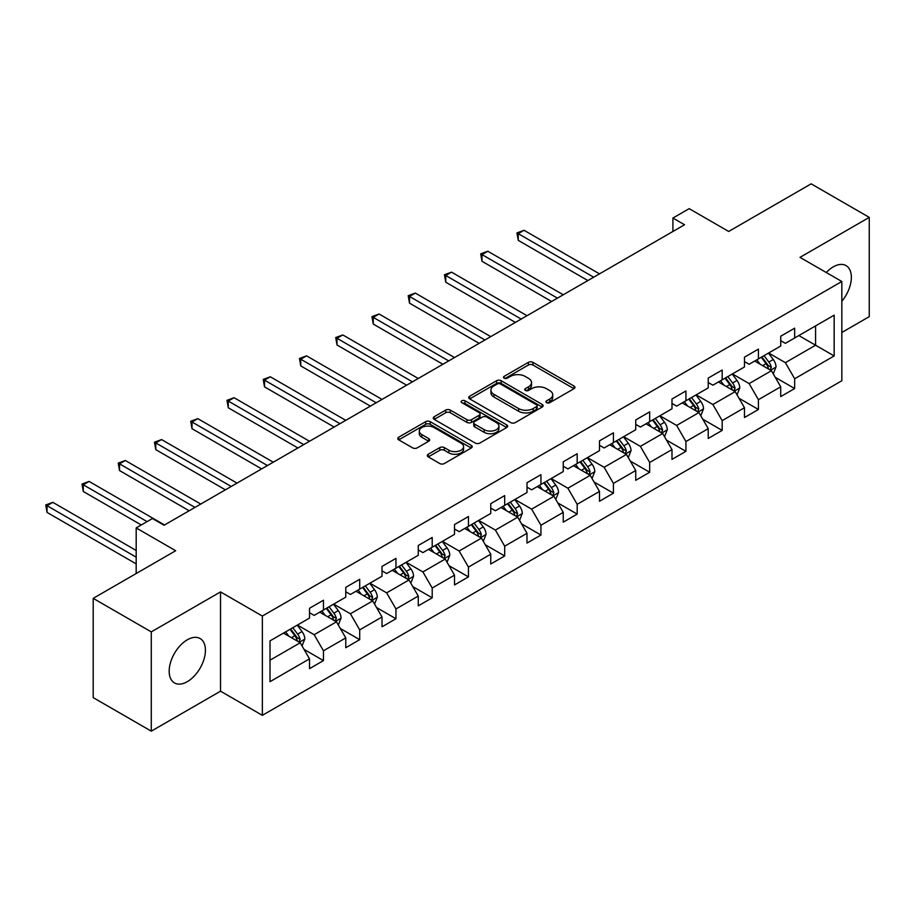 <?xml version="1.0" encoding="UTF-8"?>
<svg xmlns="http://www.w3.org/2000/svg" width="915" height="915" viewBox="0 0 915 915"><rect width="100%" height="100%" fill="white"/><g stroke="black" fill="none" stroke-linecap="round" stroke-linejoin="round"><path stroke-width="1.37" d="M546.575 402.669A2.253 1.304 0 0 0 549.778 402.669L574.002 388.681A3.225 1.864 0 0 0 574.952 387.365A3.225 1.864 0 0 0 574.002 386.05L532.953 362.351A3.225 1.864 0 0 0 528.39 362.351L504.154 376.34A2.253 1.304 0 0 0 503.502 377.255A2.253 1.304 0 0 0 504.154 378.181A2.253 1.304 0 0 0 507.356 378.181L510.49 376.374A10.317 5.959 0 0 1 525.084 376.374L528.504 378.341A10.317 5.959 0 0 1 531.524 382.562A10.317 5.959 0 0 1 528.504 386.771L525.37 388.578A2.253 1.304 0 0 0 524.707 389.504A2.253 1.304 0 0 0 525.37 390.431A2.253 1.304 0 0 0 528.561 390.431L531.695 388.612A10.317 5.959 0 0 1 546.289 388.612L549.721 390.591A10.317 5.959 0 0 1 552.74 394.8A10.317 5.959 0 0 1 549.721 399.02L546.575 400.827A2.253 1.304 0 0 0 545.923 401.754A2.253 1.304 0 0 0 546.575 402.669L546.575 400.827M187.3 681.664A25.631 14.8 120 0 0 204.045 659.075A25.631 14.8 120 0 0 200.111 638.533A25.631 14.8 120 0 0 187.3 639.802A25.631 14.8 120 0 0 170.556 662.391A25.631 14.8 120 0 0 174.479 682.933A25.631 14.8 120 0 0 187.3 681.664M841.834 301.264A25.631 14.8 120 0 0 846.055 265.613A25.631 14.8 120 0 0 833.233 266.883A25.631 14.8 120 0 0 826.268 272.51M428.266 454.252A3.225 1.864 0 0 0 427.328 455.567A3.225 1.864 0 0 0 428.266 456.894L439.783 463.539A3.225 1.864 0 0 0 444.347 463.539L471.259 447.995A3.225 1.864 0 0 0 472.209 446.68A3.225 1.864 0 0 0 471.259 445.365L430.21 421.666A3.225 1.864 0 0 0 425.647 421.666L398.734 437.198A3.225 1.864 0 0 0 397.785 438.525A3.225 1.864 0 0 0 398.734 439.841L412.642 447.87A3.225 1.864 0 0 0 417.206 447.87L428.723 441.224A3.225 1.864 0 0 0 429.673 439.898A3.225 1.864 0 0 0 428.723 438.582L421.826 434.602A8.624 4.987 0 0 1 419.299 431.079A8.624 4.987 0 0 1 424.629 426.482A8.624 4.987 0 0 1 434.03 427.557L461.057 443.157A8.624 4.987 0 0 1 463.585 446.68A8.624 4.987 0 0 1 458.255 451.289A8.624 4.987 0 0 1 448.853 450.203L444.347 447.607A3.225 1.864 0 0 0 439.783 447.607L428.266 454.252L428.266 456.894M841.834 332.477L869.25 316.647L869.25 217.381L811.159 183.835L728.672 231.461L689.178 208.654L672.914 218.044L684.534 224.758L164.06 525.244L152.45 518.531L136.186 527.921L136.186 573.533M151.284 631.888L151.284 731.165L220.526 691.18L220.526 591.913L151.284 631.888L93.193 598.353L175.68 550.727L136.186 527.921M220.526 591.913L262.353 616.058L841.834 281.5L841.834 380.766L262.353 715.336L262.353 616.058M869.25 217.381L800.007 257.355L841.834 281.5M510.719 422.593A3.225 1.864 0 0 0 515.282 422.593L542.183 407.049A3.225 1.864 0 0 0 543.133 405.734A3.225 1.864 0 0 0 542.183 404.419L501.134 380.72A3.225 1.864 0 0 0 496.571 380.72L469.658 396.252A3.225 1.864 0 0 0 468.72 397.568A3.225 1.864 0 0 0 469.658 398.883L510.719 422.593M462.693 403.16A2.253 1.304 0 0 1 464.992 403.481L464.992 400.793L506.727 424.892A3.225 1.864 0 0 1 507.665 426.207A3.225 1.864 0 0 1 506.727 427.522L479.815 443.066A3.225 1.864 0 0 1 475.251 443.066L434.202 419.367L434.202 416.725A3.225 1.864 0 0 0 433.253 418.041A3.225 1.864 0 0 0 434.202 419.367M434.202 416.725L445.719 410.08A3.225 1.864 0 0 1 450.283 410.08L466.925 419.688A3.225 1.864 0 0 0 471.488 419.688L479.128 415.284A3.225 1.864 0 0 0 480.078 413.969A3.225 1.864 0 0 0 479.128 412.642L461.789 402.634A2.253 1.304 0 0 1 461.137 401.719A2.253 1.304 0 0 1 462.532 400.518A2.253 1.304 0 0 1 464.992 400.793M151.284 731.165L93.193 697.619L93.193 598.353M304.054 649.398L323.453 660.596L323.453 650.805L345.767 637.927L345.767 647.717L359.698 639.677L359.698 629.875L382.012 616.996L382.012 626.798L395.955 618.746L395.955 608.955L418.258 596.077L418.258 605.867L432.2 597.815L432.2 588.025L454.503 575.146L454.503 584.937L468.446 576.896L468.446 567.094L490.749 554.216L490.749 564.017L504.691 555.965L504.691 546.175L526.994 533.296L526.994 543.087L540.937 535.035L540.937 525.244L563.24 512.366L563.24 522.156L577.182 514.116L577.182 504.314L599.485 491.435L599.485 501.237L613.427 493.185L613.427 483.394L635.742 470.516L635.742 480.306L649.673 472.254L649.673 462.464L671.987 449.585L671.987 459.376L685.93 451.335L685.93 441.533L708.233 428.655L708.233 438.457L722.175 430.405L722.175 420.614L744.478 407.735L744.478 417.526L758.421 409.474L758.421 399.683L780.724 386.805L780.724 396.595L794.666 388.543L794.666 378.753L834.16 355.946L834.16 315.172L815.574 325.9L815.574 345.218L834.16 355.946M323.453 660.596L309.51 668.648L309.51 658.857L270.017 681.664L270.017 640.877L309.51 618.071L309.51 608.281L323.453 600.229L323.453 610.019L345.767 597.152L345.767 587.35L359.698 579.309L359.698 589.1L382.012 576.221L382.012 566.431L395.955 558.379L395.955 568.169L418.258 555.291L418.258 545.5L432.2 537.448L432.2 547.239L454.503 534.371L454.503 524.569L468.446 516.529L468.446 526.319L490.749 513.441L490.749 503.65L504.691 495.598L504.691 505.389L526.994 492.51L526.994 482.72L540.937 474.668L540.937 484.458L563.24 471.58L563.24 461.789L577.182 453.749L577.182 463.539L599.485 450.66L599.485 440.87L613.427 432.818L613.427 442.608L635.742 429.73L635.742 419.939L649.673 411.887L649.673 421.678L671.987 408.799L671.987 399.009L685.93 390.968L685.93 400.759L708.233 387.88L708.233 378.089L722.175 370.037L722.175 379.828L744.478 366.949L744.478 357.159L758.421 349.107L758.421 358.897L780.724 346.019L780.724 336.228L794.666 328.188L794.666 337.978L834.16 315.172M319.735 612.169L336.468 621.834L314.165 634.713L297.432 625.048M309.51 612.707L314.165 615.395L323.453 610.019M314.165 634.713L323.453 650.805M336.468 621.834L345.767 637.927M355.981 591.239L372.714 600.903L350.411 613.782L333.678 604.117M345.767 591.776L350.411 594.464L359.698 589.1M350.411 613.782L359.698 629.875M372.714 600.903L382.012 616.996M392.238 570.32L408.959 579.973L386.656 592.851L369.923 583.198M382.012 570.857L386.656 573.533L395.955 568.169M386.656 592.851L395.955 608.955M408.959 579.973L418.258 596.077M428.483 549.389L445.205 559.054L422.902 571.932L406.168 562.268M418.258 549.926L422.902 552.614L432.2 547.239M422.902 571.932L432.2 588.025M445.205 559.054L454.503 575.146M464.728 528.458L481.45 538.123L459.147 551.002L442.425 541.337M454.503 528.996L459.147 531.684L468.446 526.319M459.147 551.002L468.446 567.094M481.45 538.123L490.749 554.216M500.974 507.539L517.707 517.192L495.392 530.071L478.671 520.418M490.749 508.077L495.392 510.753L504.691 505.389M495.392 530.071L504.691 546.175M517.707 517.192L526.994 533.296M537.219 486.608L553.952 496.273L531.638 509.152L514.916 499.487M526.994 487.146L531.638 489.834L540.937 484.458M531.638 509.152L540.937 525.244M553.952 496.273L563.24 512.366M573.465 465.678L590.198 475.343L567.895 488.221L551.162 478.556M563.24 466.215L567.895 468.903L577.182 463.539M567.895 488.221L577.182 504.314M590.198 475.343L599.485 491.435M609.71 444.759L626.443 454.412L604.14 467.291L587.407 457.637M599.485 445.296L604.14 447.973L613.427 442.608M604.14 467.291L613.427 483.394M626.443 454.412L635.742 470.516M645.956 423.828L662.689 433.493L640.386 446.371L623.653 436.707M635.742 424.366L640.386 427.053L649.673 421.678M640.386 446.371L649.673 462.464M662.689 433.493L671.987 449.585M682.201 402.897L698.934 412.562L676.631 425.441L659.898 415.776M671.987 403.435L676.631 406.123L685.93 400.759M676.631 425.441L685.93 441.533M698.934 412.562L708.233 428.655M718.458 381.978L735.18 391.631L712.876 404.51L696.143 394.857M708.233 382.516L712.876 385.192L722.175 379.828M712.876 404.51L722.175 420.614M735.18 391.631L744.478 407.735M754.703 361.048L771.425 370.712L749.122 383.591L732.4 373.926M744.478 361.585L749.122 364.273L758.421 358.897M749.122 383.591L758.421 399.683M771.425 370.712L780.724 386.805M798.852 335.565L815.574 345.218L785.367 362.66L768.646 352.996M780.724 340.654L785.367 343.342L794.666 337.978M785.367 362.66L794.666 378.753M220.526 691.18L262.353 715.336M672.914 218.044L672.914 231.461M270.017 660.195L300.223 642.753L283.49 633.1M300.223 642.753L309.51 658.857M775.268 377.346L794.666 388.543M739.023 398.277L758.421 409.474M702.766 419.207L722.175 430.405M666.52 440.126L685.93 451.335M630.275 461.057L649.673 472.254M594.029 481.988L613.427 493.185M557.784 502.907L577.182 514.116M521.539 523.837L540.937 535.035M485.293 544.768L504.691 555.965M449.048 565.687L468.446 576.896M412.791 586.618L432.2 597.815M376.545 607.549L395.955 618.746M340.3 628.468L359.698 639.677M547.479 402.989L549.721 401.696A10.317 5.959 0 0 0 552.74 397.487L552.74 394.8M531.524 382.562L531.524 385.238A10.317 5.959 0 0 1 528.504 389.458L526.274 390.751M573.957 388.703L532.953 365.028A3.225 1.864 0 0 0 528.39 365.028L505.057 378.501M542.149 407.072L501.134 383.396A3.225 1.864 0 0 0 496.571 383.396L469.704 398.906L469.658 396.252M536.487 406.66A2.253 1.304 0 0 0 537.151 405.734A2.253 1.304 0 0 0 536.487 404.807L500.448 384.003A2.253 1.304 0 0 0 497.257 384.003L493.951 385.913A10.317 5.959 0 0 0 490.932 390.133A10.317 5.959 0 0 0 493.951 394.342L518.588 408.559A10.317 5.959 0 0 0 533.182 408.559L536.487 406.66L536.487 409.337A2.253 1.304 0 0 0 537.151 408.422L537.151 405.734M490.932 390.133L490.932 392.81A10.317 5.959 0 0 0 493.951 397.03L493.951 394.342M536.487 409.337L533.182 411.247A10.317 5.959 0 0 1 518.588 411.247L493.951 397.03M434.236 419.39L445.719 412.757L445.719 410.08M480.078 413.969L480.078 416.645A3.225 1.864 0 0 1 479.128 417.961L471.488 422.375A3.225 1.864 0 0 1 466.925 422.375L450.283 412.757A3.225 1.864 0 0 0 445.719 412.757M464.992 403.481L506.681 427.545M484.207 429.661A8.624 4.987 0 0 0 493.608 430.748A8.624 4.987 0 0 0 498.927 426.138A8.624 4.987 0 0 0 496.399 422.616L486.883 417.126A3.225 1.864 0 0 0 482.319 417.126L474.679 421.529A3.225 1.864 0 0 0 473.741 422.856A3.225 1.864 0 0 0 474.679 424.171L484.207 429.661L484.207 432.349A8.624 4.987 0 0 0 493.608 433.424A8.624 4.987 0 0 0 498.927 428.826L498.927 426.138M473.741 422.856L473.741 425.532A3.225 1.864 0 0 0 474.679 426.848L474.679 424.171M484.207 432.349L474.679 426.848M463.585 446.68L463.585 449.368A8.624 4.987 0 0 1 458.255 453.966A8.624 4.987 0 0 1 448.853 452.891L444.347 450.294A3.225 1.864 0 0 0 439.783 450.294L428.312 456.917M419.299 431.079L419.299 433.767A8.624 4.987 0 0 0 421.826 437.29L421.826 434.602M428.678 441.247L421.826 437.29M471.214 448.03L430.21 424.354A3.225 1.864 0 0 0 425.647 424.354L398.78 439.863M773.267 373.892L776.034 366.926A8.704 5.033 -120 0 0 773.255 359.504L768.451 353.11M760.091 364.159L756.842 359.812M599.485 273.848L524.043 230.294L518.233 233.645L518.233 240.359L587.876 280.562M770.087 369.935L771.334 367.292A8.704 5.033 -120 0 0 768.84 362.054L764.036 355.661M761.863 356.919L767.182 364.021A4.438 2.562 60 0 1 767.982 365.36L771.334 367.292M761.257 357.262L766.049 363.667A8.704 5.033 60 0 1 768.543 368.905M518.233 240.359L516.964 232.913L593.675 277.211M516.964 232.913L524.043 230.294M737.021 394.811L739.778 387.846A8.704 5.033 -120 0 0 737.01 380.434L732.206 374.029M723.845 385.089L720.585 380.743M563.24 294.779L487.798 251.225L481.988 254.576L481.988 261.278L551.619 301.493M733.83 390.854L735.077 388.223A8.704 5.033 -120 0 0 732.595 382.985L727.791 376.58M725.618 377.838L730.936 384.941A4.438 2.562 60 0 1 731.737 386.29L735.077 388.223M725 378.192L729.804 384.597A8.704 5.033 60 0 1 732.297 389.836M481.988 261.278L480.707 253.844L557.429 298.13M480.707 253.844L487.798 251.225M700.776 415.742L703.532 408.776A8.704 5.033 -120 0 0 700.753 401.365L695.96 394.96M687.6 406.02L684.34 401.674M526.994 315.709L451.553 272.155L445.742 275.507L445.742 282.209L515.374 322.412M697.585 411.784L698.831 409.154A8.704 5.033 -120 0 0 696.338 403.915L691.546 397.51M689.361 398.768L694.691 405.871A4.438 2.562 60 0 1 695.492 407.221L698.831 409.154M688.755 399.123L693.559 405.517A8.704 5.033 60 0 1 696.052 410.755M445.742 282.209L444.461 274.763L521.184 319.06M444.461 274.763L451.553 272.155M664.53 436.672L667.287 429.707A8.704 5.033 -120 0 0 664.507 422.284L659.715 415.89M651.354 426.939L648.095 422.593M490.749 336.629L415.307 293.075L409.497 296.426L409.497 303.14L479.128 343.342M661.339 432.715L662.586 430.073A8.704 5.033 -120 0 0 660.092 424.834L655.3 418.441M653.116 419.699L658.434 426.802A4.438 2.562 60 0 1 659.246 428.14L662.586 430.073M652.509 420.042L657.313 426.447A8.704 5.033 60 0 1 659.795 431.686M409.497 303.14L408.216 295.694L484.939 339.991M408.216 295.694L415.307 293.075M628.273 457.591L631.041 450.626A8.704 5.033 -120 0 0 628.262 443.215L623.47 436.81M615.109 447.87L611.849 443.523M454.503 357.559L379.062 314.005L373.251 317.356L373.251 324.07L442.883 364.273M625.094 453.634L626.34 451.004A8.704 5.033 -120 0 0 623.847 445.765L619.055 439.36M616.87 440.618L622.189 447.721A4.438 2.562 60 0 1 623.001 449.071L626.34 451.004M616.264 440.973L621.056 447.378A8.704 5.033 60 0 1 623.55 452.616M373.251 324.07L371.97 316.624L448.693 360.91M371.97 316.624L379.062 314.005M592.028 478.522L594.796 471.557A8.704 5.033 -120 0 0 592.016 464.145L587.224 457.74M578.863 468.8L575.604 464.454M418.258 378.49L342.816 334.936L337.006 338.287L337.006 344.989L406.637 385.192M588.848 474.565L590.095 471.934A8.704 5.033 -120 0 0 587.602 466.696L582.809 460.291M580.625 461.549L585.943 468.652A4.438 2.562 60 0 1 586.755 470.001L590.095 471.934M580.019 461.903L584.811 468.297A8.704 5.033 60 0 1 587.304 473.535M337.006 344.989L335.725 337.543L412.448 381.841M335.725 337.543L342.816 334.936M555.782 499.453L558.55 492.487A8.704 5.033 -120 0 0 555.771 485.076L550.979 478.671M542.618 489.719L539.358 485.373M382.012 399.409L306.559 355.855L300.76 359.206L300.76 365.92L370.392 406.123M552.603 495.495L553.85 492.853A8.704 5.033 -120 0 0 551.356 487.615L546.564 481.221M544.379 482.479L549.698 489.582A4.438 2.562 60 0 1 550.51 490.932L553.85 492.853M543.773 482.823L548.565 489.228A8.704 5.033 60 0 1 551.059 494.466M300.76 365.92L299.479 358.474L376.202 402.772M299.479 358.474L306.559 355.855M519.537 520.372L522.305 513.407A8.704 5.033 -120 0 0 519.526 505.995L514.722 499.59M506.372 510.65L503.113 506.304M345.756 420.34L270.314 376.786L264.504 380.137L264.504 386.851L334.147 427.053M516.357 516.415L517.604 513.784A8.704 5.033 -120 0 0 515.111 508.546L510.318 502.141M508.134 503.399L513.452 510.501A4.438 2.562 60 0 1 514.253 511.851L517.604 513.784M507.528 503.753L512.32 510.158A8.704 5.033 60 0 1 514.813 515.397M264.504 386.851L263.234 379.405L339.957 423.691M263.234 379.405L270.314 376.786M483.292 541.303L486.059 534.337A8.704 5.033 -120 0 0 483.28 526.926L478.476 520.521M470.116 531.581L466.867 527.234M309.51 441.27L234.068 397.716L228.258 401.067L228.258 407.77L297.901 447.973M480.112 537.345L481.359 534.715A8.704 5.033 -120 0 0 478.865 529.476L474.062 523.071M471.888 524.329L477.207 531.432A4.438 2.562 60 0 1 478.007 532.782L481.359 534.715M471.282 524.684L476.075 531.077A8.704 5.033 60 0 1 478.568 536.316M228.258 407.77L226.989 400.324L303.711 444.621M226.989 400.324L234.068 397.716M447.046 562.233L449.803 555.268A8.704 5.033 -120 0 0 447.035 547.856L442.231 541.451M433.87 552.5L430.61 548.154M273.265 462.189L197.823 418.635L192.013 421.987L192.013 428.7L261.644 468.903M443.866 558.276L445.102 555.634A8.704 5.033 -120 0 0 442.62 550.395L437.816 544.002M435.643 545.26L440.961 552.363A4.438 2.562 60 0 1 441.762 553.712L445.102 555.634M435.025 545.603L439.829 552.008A8.704 5.033 60 0 1 442.322 557.246M192.013 428.7L190.732 421.255L267.454 465.552M190.732 421.255L197.823 418.635M410.801 583.152L413.557 576.198A8.704 5.033 -120 0 0 410.778 568.775L405.986 562.382M397.625 573.431L394.365 569.084M237.019 483.12L161.578 439.566L155.767 442.917L155.767 449.631L225.399 489.834M407.61 579.195L408.856 576.564A8.704 5.033 -120 0 0 406.363 571.326L401.571 564.921M399.386 566.179L404.716 573.282A4.438 2.562 60 0 1 405.517 574.631L408.856 576.564M398.78 566.534L403.584 572.939A8.704 5.033 60 0 1 406.077 578.177M155.767 449.631L154.486 442.185L231.209 486.471M154.486 442.185L161.578 439.566M374.555 604.083L377.312 597.118A8.704 5.033 -120 0 0 374.532 589.706L369.74 583.301M361.379 594.361L358.12 590.015M200.774 504.051L125.332 460.497L119.522 463.848L119.522 470.55L189.153 510.753M371.364 600.126L372.611 597.495A8.704 5.033 -120 0 0 370.118 592.257L365.325 585.852M363.141 587.11L368.459 594.212A4.438 2.562 60 0 1 369.271 595.562L372.611 597.495M362.534 587.464L367.338 593.858A8.704 5.033 60 0 1 369.82 599.096M119.522 470.55L118.241 463.104L194.964 507.402M118.241 463.104L125.332 460.497M338.298 625.014L341.066 618.048A8.704 5.033 -120 0 0 338.287 610.637L333.495 604.232M325.134 615.28L321.874 610.934M164.528 524.981L89.087 481.416L83.276 484.767L83.276 491.481L141.287 524.981M335.119 621.056L336.365 618.414A8.704 5.033 -120 0 0 333.872 613.176L329.08 606.782M326.895 608.04L332.214 615.143A4.438 2.562 60 0 1 333.026 616.493L336.365 618.414M326.289 608.384L331.081 614.788A8.704 5.033 60 0 1 333.575 620.027M83.276 491.481L81.995 484.035L147.098 521.619M81.995 484.035L89.087 481.416M302.053 645.933L304.821 638.979A8.704 5.033 -120 0 0 302.041 631.556L297.249 625.162M288.888 636.211L285.629 631.865M136.186 550.464L52.841 502.346L47.031 505.698L47.031 512.411L136.186 563.88M298.873 641.975L300.12 639.345A8.704 5.033 -120 0 0 297.627 634.106L292.834 627.701M290.65 628.96L295.968 636.062A4.438 2.562 60 0 1 296.78 637.412L300.12 639.345M290.044 629.314L294.836 635.719A8.704 5.033 60 0 1 297.329 640.957M47.031 512.411L45.75 504.966L136.186 557.166M45.75 504.966L52.841 502.346M549.721 401.696L549.721 399.02M525.37 390.431L525.37 388.578M528.504 389.458L528.504 386.771M504.154 378.181L504.154 376.34M528.39 365.028L528.39 362.351M532.953 365.028L532.953 362.351M574.002 388.681L574.002 386.05M496.571 383.396L496.571 380.72M501.134 383.396L501.134 380.72M542.183 407.049L542.183 404.419M518.588 411.247L518.588 408.559M533.182 411.247L533.182 408.559M450.283 412.757L450.283 410.08M466.925 422.375L466.925 419.688M471.488 422.375L471.488 419.688M479.128 417.961L479.128 415.284M506.727 427.522L506.727 424.892M439.783 450.294L439.783 447.607M444.347 450.294L444.347 447.607M448.853 452.891L448.853 450.203M428.723 441.224L428.723 438.582M398.734 439.841L398.734 437.198M425.647 424.354L425.647 421.666M430.21 424.354L430.21 421.666M471.259 447.995L471.259 445.365M770.567 370.209L775.977 367.087M768.84 362.054L773.255 359.504M762.641 365.634L766.049 363.667M734.322 391.14L739.72 388.017M732.595 382.985L737.01 380.434M726.396 386.565L729.804 384.597M698.076 412.07L703.475 408.948M696.338 403.915L700.753 401.365M690.15 407.484L693.559 405.517M661.831 432.989L667.229 429.867M660.092 424.834L664.507 422.284M653.905 428.414L657.313 426.447M625.586 453.92L630.984 450.798M623.847 445.765L628.262 443.215M617.659 449.345L621.056 447.378M589.34 474.851L594.739 471.728M587.602 466.696L592.016 464.145M581.414 470.264L584.811 468.297M553.095 495.77L558.493 492.659M551.356 487.615L555.771 485.076M545.157 491.195L548.565 489.228M516.838 516.701L522.248 513.578M515.111 508.546L519.526 505.995M508.912 512.125L512.32 510.158M480.592 537.631L486.002 534.509M478.865 529.476L483.28 526.926M472.666 533.045L476.075 531.077M444.347 558.55L449.745 555.439M442.62 550.395L447.035 547.856M436.421 553.975L439.829 552.008M408.101 579.481L413.5 576.359M406.363 571.326L410.778 568.775M400.175 574.906L403.584 572.939M371.856 600.412L377.255 597.289M370.118 592.257L374.532 589.706M363.93 595.825L367.338 593.858M335.611 621.331L341.009 618.22M333.872 613.176L338.287 610.637M327.684 616.756L331.081 614.788M299.365 642.261L304.764 639.139M297.627 634.106L302.041 631.556M291.439 637.686L294.836 635.719"/></g></svg>
